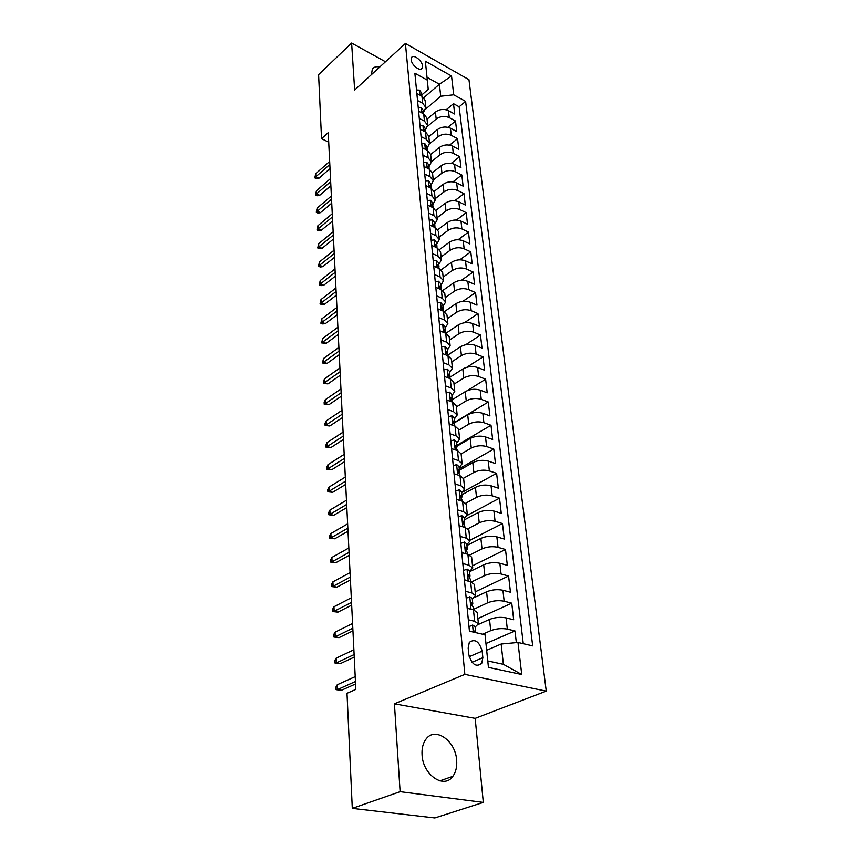 <?xml version="1.0" encoding="UTF-8"?>
<svg xmlns="http://www.w3.org/2000/svg" width="861" height="861" viewBox="0 0 861 861"><rect width="100%" height="100%" fill="white"/><g stroke="black" fill="none" stroke-linecap="round" stroke-linejoin="round"><path stroke-width="1.29" d="M379.733 67.029C376.203 66.2 373.717 66.975 372.275 69.332L371.489 74.584M422.062 754.946C422.869 774.889 444.072 789.408 452.832 776.353C455.878 772.156 457.148 766.774 456.653 760.22C455.577 740.492 434.687 726.157 425.797 739.416C422.923 743.441 421.675 748.618 422.062 754.946M411.192 59.689C411.461 65.178 420.512 72.087 422.234 68.148L422.547 66.071C422.256 60.593 413.258 53.694 411.515 57.644L411.192 59.689M546.251 691.114L468.954 79.664L405.423 43.47L464.854 674.367L546.251 691.114L475.175 718.354L394.424 703.824L400.117 791.679L483.301 802.409L475.175 718.354M483.301 802.409L434.848 817.95L352.3 808.371L400.117 791.679M516.342 642.607L514.986 630.941L485.959 643.544M478.35 624.462L489.522 619.436C494.935 617.359 500.445 616.842 506.053 617.875L513.683 619.759L511.746 603.163L477.887 618.553M474.755 597.362L486.583 591.798C491.911 589.667 497.357 589.15 502.91 590.248L510.465 592.239L508.582 576.02L475.175 591.873M469.579 571.726L483.699 564.794C488.973 562.599 494.354 562.082 499.843 563.245L507.333 565.333L505.482 549.479L472.517 565.785M466.953 545.519L480.89 538.383C486.088 536.134 491.405 535.628 496.851 536.844L504.266 539.04L502.458 523.542L469.912 540.256M464.38 519.872L478.135 512.575C483.269 510.272 488.531 509.755 493.923 511.036L501.263 513.317L499.498 498.164L467.286 515.33M461.862 494.795L475.444 487.326C480.513 484.969 485.712 484.463 491.05 485.798L498.336 488.165L496.603 473.335L463.121 491.803M459.397 470.257L472.807 462.626C477.812 460.226 482.956 459.72 488.252 461.098L495.462 463.552L493.773 449.044L459.247 468.728M456.987 446.235L470.235 438.453C475.175 436.01 480.266 435.505 485.507 436.936L492.653 439.476L490.996 425.269L456.9 445.331M454.619 422.74L467.717 414.808C472.592 412.311 477.629 411.806 482.817 413.291L489.909 415.906L488.284 402.001L454.597 422.407M452.036 399.891L465.241 391.647C470.074 389.118 475.046 388.612 480.19 390.141L487.218 392.82L485.626 379.206L467.372 390.593M449.743 377.366L462.831 368.971C467.598 366.409 472.528 365.903 477.618 367.475L484.582 370.23L483.021 356.885L466.845 367.26M447.763 355.13L460.463 346.768C465.166 344.163 470.052 343.668 475.1 345.272L481.999 348.092L480.47 335.026L465.747 344.712M445.858 333.315L458.138 325.017C462.798 322.38 467.631 321.885 472.624 323.521L479.469 326.405L477.973 313.608L464.413 322.746M444.373 311.66L455.867 303.696C460.474 301.027 465.252 300.532 470.214 302.211L476.994 305.16L475.53 292.611L462.938 301.307M442.812 290.491L453.639 282.817C458.192 280.116 462.927 279.621 467.835 281.332L474.562 284.334L473.13 272.033L461.378 280.331M441.187 269.794L451.465 262.336C455.964 259.613 460.646 259.118 465.51 260.861L472.183 263.918L470.773 251.864L459.763 259.818M439.508 249.539L449.324 242.264C453.769 239.509 458.407 239.024 463.24 240.8L469.848 243.9L468.47 232.083L458.106 239.724M437.797 229.715L447.225 222.579C451.627 219.803 456.212 219.318 461.001 221.116L467.555 224.269L466.199 212.678L456.427 220.039M436.043 210.321L445.169 203.271C449.517 200.473 454.07 199.989 458.816 201.818L465.306 205.015L463.982 193.639L454.726 200.753M434.278 191.325L443.146 184.34C447.451 181.51 451.96 181.025 456.664 182.887L463.11 186.127L461.808 174.966L453.026 181.843M432.47 172.727L441.166 165.764C445.428 162.912 449.883 162.428 454.554 164.311L460.947 167.594L459.666 156.648L451.315 163.31M430.651 154.528L439.218 147.522C443.437 144.659 447.86 144.185 452.488 146.09L458.827 149.416L457.568 138.664L449.614 145.122M428.832 136.684L437.313 129.634C441.489 126.75 445.869 126.266 450.454 128.203L456.739 131.561L455.512 121.003L447.914 127.288M417.542 100.5L422.654 103.266L425.861 107.474L423.504 112.393M419.296 118.377L424.441 121.11L427.669 125.275L425.291 130.162M421.072 136.587L426.27 139.288L429.521 143.421L427.11 148.275M422.891 155.152L428.132 157.821L431.404 161.911L428.961 166.722M424.742 174.083L430.026 176.709L433.32 180.756L430.844 185.524M426.625 193.381L431.953 195.974L435.279 199.978L432.771 204.692M428.552 213.065L433.922 215.627L437.27 219.577L434.73 224.247M430.511 233.137L435.935 235.666L439.304 239.562L436.721 244.18M432.513 253.629L437.991 256.104L441.381 259.947L438.766 264.51M434.557 274.53L440.079 276.973L443.501 280.751L440.843 285.26M436.645 295.872L442.22 298.261L445.664 301.985L442.974 306.43M438.776 317.655L444.394 320.001L447.871 323.65L445.137 328.041M440.95 339.901L446.622 342.194L450.12 345.778L447.343 350.093M443.167 362.632L448.904 364.86L452.423 368.379L449.603 372.619M445.438 385.836L451.218 388.02L454.769 391.454L451.917 395.63M447.763 409.556L453.596 411.687L457.169 415.034L454.274 419.124M450.131 433.804L456.018 435.86L459.623 439.132L456.674 443.135M452.552 458.59L458.504 460.581L462.131 463.767L459.139 467.674M455.028 483.936L461.033 485.862L464.692 488.94L461.657 492.761M457.568 509.863L463.627 511.714L467.319 514.695L464.23 518.419M460.161 536.381L466.285 538.157L469.998 541.042L466.856 544.647M462.809 563.535L468.997 565.214L472.743 567.991L469.557 571.489M465.532 591.313L471.774 592.917L475.552 595.575L472.312 598.955M352.3 808.371L347.015 693.299L355.851 689.392L328.245 132.637L321.54 138.686L328.719 142.205M482.849 657.696L482.171 651.142C479.243 641.391 474.96 638.453 469.32 642.338L468.18 648.032L468.825 654.64C471.731 664.455 476.015 667.426 481.676 663.551L482.849 657.696L472 662.303M421.761 94.958L428.229 89.35L427.325 80.127L414.873 73.217L469.428 631.167L485.044 634.794L488.445 667.404L521.734 674.497L517.978 642.457L532.69 645.879L465.618 101.394L453.725 94.796L440.724 96.228L439.401 84.227L427.034 77.339M427.325 80.127L425.356 61.206L451.53 76.016L453.725 94.796M427.68 126.201L436.183 119.055C440.326 116.16 444.685 115.675 449.248 117.623L455.512 121.003M427.056 119.162L435.44 112.059L436.183 119.055M429.542 143.787L438.077 136.748C442.263 133.875 446.655 133.39 451.261 135.317L457.568 138.664M431.383 161.76L439.993 154.776C444.222 151.923 448.667 151.439 453.306 153.333L459.666 156.648M433.255 180.078L441.951 173.147C446.235 170.306 450.712 169.832 455.394 171.705L461.808 174.966M435.149 198.74L443.953 191.874C448.269 189.054 452.8 188.57 457.514 190.421L463.982 193.639M437.087 217.768L445.987 210.956C450.357 208.158 454.92 207.673 459.677 209.492L466.199 212.678M439.067 237.162L448.054 230.404C452.477 227.638 457.083 227.153 461.894 228.94L468.47 232.083M441.08 256.933L450.174 250.25C454.64 247.505 459.3 247.01 464.144 248.775L470.773 251.864M443.124 277.091L452.326 270.483C456.847 267.76 461.55 267.265 466.436 268.998L473.13 272.033M445.223 297.658L454.533 291.115C459.096 288.435 463.853 287.94 468.782 289.63L475.53 292.611M447.354 318.635L456.771 312.177C461.399 309.519 466.199 309.024 471.171 310.681L477.973 313.608M449.539 340.041L459.064 333.659C463.745 331.044 468.588 330.538 473.615 332.163L480.47 335.026M451.756 361.878L461.399 355.593C466.135 353.01 471.032 352.504 476.101 354.097L483.021 356.885M454.027 384.178L463.788 377.99C468.578 375.439 473.528 374.933 478.641 376.483L485.626 379.206M456.352 406.941L466.231 400.849C471.075 398.342 476.079 397.836 481.234 399.343L488.284 402.001M458.709 430.188L468.718 424.204C473.625 421.729 478.684 421.223 483.893 422.686L490.996 425.269M461.13 453.941L471.258 448.064C476.23 445.632 481.342 445.126 486.594 446.536L493.773 449.044M463.519 478.242L473.862 472.441C478.888 470.063 484.054 469.546 489.36 470.913L496.603 473.335M465.769 503.19L476.51 497.357C481.611 495.021 486.831 494.515 492.191 495.828L499.498 498.164M467.867 528.772L479.233 522.831C484.388 520.55 489.672 520.033 495.086 521.292L502.458 523.542M469.772 555.033L482.009 548.877C487.229 546.649 492.578 546.132 498.045 547.338L505.482 549.479M471.441 581.993L484.851 575.514C490.135 573.351 495.549 572.834 501.07 573.975L508.582 576.02M473.356 609.437L487.756 602.775C493.116 600.666 498.584 600.149 504.159 601.226L511.746 603.163M468.309 619.769L474.626 621.276L478.425 623.805L475.132 627.066M482.644 634.234L490.727 630.672C496.162 628.627 501.694 628.1 507.323 629.111L514.986 630.941M523.273 643.694L459.15 106.786L453.489 103.675L446.224 109.777M435.44 112.059C439.573 109.164 443.91 108.69 448.463 110.638L454.705 114.039L453.489 103.675M467.189 608.307L473.475 609.857L477.263 612.44L478.425 623.805M475.552 595.575L474.422 584.458L470.655 581.756L464.434 580.12M472.743 567.991L471.634 557.132L467.91 554.323L461.744 552.601M469.998 541.042L468.911 530.43L465.22 527.502L459.117 525.705M467.319 514.695L466.264 504.331L462.583 501.296L456.545 499.423M464.692 488.94L463.659 478.802L460.022 475.681L454.038 473.733M462.131 463.767L461.119 453.844L457.503 450.626L451.573 448.613M459.623 439.132L458.633 429.435L455.049 426.13L449.173 424.042M457.169 415.034L456.201 405.542L452.638 402.152L446.827 400.01M454.769 391.454L453.822 382.166L450.292 378.7L444.524 376.494M452.423 368.379L451.498 359.285L447.978 355.744L442.274 353.484M450.12 345.778L449.216 336.877L445.729 333.261L440.079 330.947M447.871 323.65L446.977 314.932L443.523 311.251L437.915 308.895M445.664 301.985L444.793 293.44L441.359 289.694L435.806 287.283M443.501 280.751L442.651 272.377L439.239 268.578L433.74 266.124M441.381 259.947L440.552 251.746L437.162 247.882L431.705 245.385M439.304 239.562L438.486 231.512L435.128 227.595L429.725 225.065M437.27 219.577L436.473 211.688L433.137 207.716L427.777 205.144M435.279 199.978L434.493 192.24L431.178 188.225L425.861 185.61M433.32 180.756L432.545 173.179L429.262 169.111L423.989 166.464M431.404 161.911L430.651 154.474L427.379 150.363L422.159 147.683M429.521 143.421L428.778 136.124L425.538 131.97L420.351 129.258M427.669 125.275L426.948 118.118L423.72 113.932L418.586 111.187M425.861 107.474L425.14 100.446L421.944 96.217L416.853 93.451M487.767 660.936L503.384 664.326L501.145 644.028L517.978 642.457M486.659 650.249L501.145 644.028M385.48 61.755L351.622 43.05L318.602 74.627L321.54 138.686M351.622 43.05L354.657 90.018L405.423 43.47M394.424 703.824L464.854 674.367M423.838 97.67L439.401 84.227L451.53 76.016M425.764 108.992L440.724 96.228M459.15 106.786L465.618 101.394M503.384 664.326L521.734 674.497M468.987 626.668L472.678 625.021L475.089 626.668L475.627 632.103L474.605 630.973L473.69 632.157M355.453 681.514L337.458 689.596L341.365 690.307L336.102 689.65L337.458 689.596L337.254 684.753L355.216 676.628M341.365 690.307L355.582 683.957M336.102 689.65L335.994 686.97L337.254 684.753M466.21 598.244L469.858 596.716L472.258 598.438L472.786 603.755L471.774 602.571L471.042 602.818L473.13 607.123L473.399 609.836M467.092 607.285L468.771 608.695M471.742 605.649L472.786 603.755M354.119 654.564L336.339 662.927L340.203 663.691L335.004 663.056L336.339 662.927L336.134 658.191L353.882 649.775M340.203 663.691L354.248 657.115M335.004 663.056L334.886 660.43L336.134 658.191M463.487 570.488L467.114 569.067L469.493 570.865L470.009 576.063L468.997 574.825L468.266 575.062L470.343 579.345L470.58 581.745M464.359 579.313L465.704 580.454M469.062 577.914L470.009 576.063M352.816 628.196L335.23 636.839L339.062 637.646L333.917 637.032L335.23 636.839L335.037 632.2L352.579 623.504M339.062 637.646L352.945 630.844M333.917 637.032L333.81 634.46L335.037 632.2M460.839 543.366L464.434 542.053L466.791 543.926L467.297 548.995L466.296 547.714L465.553 547.93L467.824 554.301M461.679 551.987L462.712 552.87M466.447 550.814L467.297 548.995M351.536 602.388L334.154 611.288L337.942 612.149L332.863 611.558L334.154 611.288L333.971 606.757L351.31 597.792M337.942 612.149L351.675 605.143M332.863 611.558L332.755 609.028L333.971 606.757M458.246 516.858L461.808 515.653L464.144 517.59L464.649 522.552L463.648 521.228L462.906 521.422L465.134 527.481M459.074 525.285L459.785 525.899M463.875 524.317L464.649 522.552M350.287 577.118L333.11 586.287L336.855 587.18L331.819 586.599L333.11 586.287L332.916 581.832L350.061 572.63M336.855 587.18L350.427 579.98M331.819 586.599L331.722 584.135L332.916 581.832M455.717 490.953L459.247 489.844L461.561 491.846L462.056 496.7L461.055 495.323L460.312 495.516L461.367 498.401L462.056 496.7M461.367 498.401L462.508 501.274M349.06 552.385L332.077 561.792L335.79 562.728L330.807 562.168L332.077 561.792L331.894 557.433L348.834 547.994M335.79 562.728L349.2 555.334M330.807 562.168L330.699 559.747L331.894 557.433M453.241 465.618L456.739 464.606L459.042 466.673L459.516 471.419L458.526 469.998L457.783 470.171L459.946 475.659M458.902 473.066L459.516 471.419M347.855 528.17L331.065 537.791L334.735 538.782L329.806 538.233L331.065 537.791L330.882 533.529L347.64 523.865M334.735 538.782L348.005 531.205M329.806 538.233L329.709 535.865L330.882 533.529M450.82 440.854L454.285 439.928L456.567 442.048L457.04 446.687L456.05 445.234L455.308 445.395L457.428 450.604M456.491 448.29L457.04 446.687M346.682 504.438L330.075 514.286L333.713 515.308L328.837 514.77L330.075 514.286L329.892 510.11L346.466 500.219M333.713 515.308L346.832 507.56M328.837 514.77L328.741 512.456L329.892 510.11M448.452 416.616L451.885 415.777L454.156 417.962L454.608 422.493L453.629 421.007L452.886 421.147L454.974 426.098M454.124 424.053L454.608 422.493M345.53 481.202L329.096 491.254L332.712 492.309L327.88 491.792L329.096 491.254L328.924 487.154L345.326 477.069M332.712 492.309L345.681 484.399M327.88 491.792L327.783 489.522L328.924 487.154M446.127 392.907L449.539 392.153L451.788 394.381L452.24 398.826L451.261 397.298L450.518 397.427L452.563 402.13M451.799 400.333L452.24 398.826M344.4 458.429L328.149 468.675L331.722 469.762L326.943 469.256L328.149 468.675L327.976 464.649L344.196 454.371M331.722 469.762L344.561 461.7M326.943 469.256L326.846 467.028L327.976 464.649M443.856 369.692L447.236 369.025L449.474 371.306L449.916 375.654L448.947 374.094L448.204 374.201L450.217 378.668M449.517 377.118L449.916 375.654M343.291 436.096L327.212 446.536L330.753 447.655L326.018 447.171L327.212 446.536L327.051 442.597L343.098 432.125M330.753 447.655L343.453 439.454M326.018 447.171L325.932 444.986L327.051 442.597M441.639 346.983L444.986 346.38L447.214 348.716L447.634 352.967L446.676 351.385L445.933 351.471L447.914 355.711M447.289 354.398L447.634 352.967M342.204 414.216L326.297 424.828L329.806 425.98L325.124 425.506L326.297 424.828L326.136 420.964L342.011 410.32M329.806 425.98L342.377 417.639M325.124 425.506L325.027 423.364L326.136 420.964M439.465 324.737L442.78 324.21L444.986 326.588L445.406 330.753L444.448 329.139L443.706 329.214L445.643 333.229M445.094 332.152L445.406 330.753M341.139 392.767L325.404 403.54L328.88 404.724L324.231 404.261L325.404 403.54L325.243 399.752L340.956 388.946M328.88 404.724L341.311 396.254M324.231 404.261L324.145 402.162L325.243 399.752M437.334 302.954L440.628 302.502L442.812 304.912L443.232 309.002L442.274 307.355L441.532 307.42L443.404 311.208M442.941 310.358L443.232 309.002M340.095 371.715L324.522 382.661L327.966 383.877L323.37 383.425L324.522 382.661L324.371 378.937L339.912 367.981M327.966 383.877L340.278 375.267M323.37 383.425L324.371 378.937M435.246 281.612L438.518 281.224L440.692 283.689L441.09 287.682L440.143 286.013L439.401 286.067L441.187 289.619M440.832 289.016L441.09 287.682M339.073 351.084L323.661 362.169L327.072 363.417L322.52 362.976L323.661 362.169L323.51 358.52L338.89 347.413M327.072 363.417L339.256 354.689M322.52 362.976L323.51 358.52M433.201 260.7L436.441 260.388L438.604 262.885L438.992 266.802L438.055 265.102L437.313 265.134L438.992 268.46M438.766 268.105L438.992 266.802M338.072 330.828L322.81 342.065L326.201 343.335L321.68 342.915L322.81 342.065L322.66 338.491L337.889 327.234M326.201 343.335L338.255 334.498M321.68 342.915L322.66 338.491M431.2 240.208L434.418 239.961L436.559 242.49L436.947 246.332L436.01 244.61L435.268 244.632L436.818 247.72M436.742 247.613L436.947 246.332M337.092 310.961L321.982 322.337L325.34 323.628L322.724 323.94L320.862 323.219L321.982 322.337L321.831 318.818L336.909 307.431M325.34 323.628L337.275 314.685M320.862 323.219L321.831 318.818M429.241 220.125L432.426 219.932L434.547 222.504L434.934 226.271L433.266 224.538L434.644 227.379M434.783 227.433L434.934 226.271M336.124 291.47L321.164 302.964L324.489 304.288L321.906 304.622L320.055 303.89L321.164 302.964L321.024 299.52L335.951 287.994M324.489 304.288L336.307 295.237M320.055 303.89L321.024 299.52M427.314 200.441L430.478 200.301L432.588 202.905L432.954 206.597L431.296 204.821L432.491 207.404M432.868 207.598L432.954 206.597M335.177 272.324L320.367 283.947L323.661 285.292L321.099 285.648L319.27 284.905L320.367 283.947L320.217 280.568L335.004 268.923M323.661 285.292L335.36 276.144M319.27 284.905L320.217 280.568M425.431 181.133L428.563 181.058L430.661 183.684L431.027 187.311L429.37 185.502L430.285 187.773M430.984 188.129L431.027 187.311M334.24 253.543L319.582 265.274L322.843 266.641L320.314 267.018L318.495 266.264L319.582 265.274L319.442 261.948L334.079 250.196M322.843 266.641L334.434 257.407M318.495 266.264L319.442 261.948M423.58 162.202L426.69 162.18L428.767 164.838L429.122 168.39L427.476 166.55L428.208 168.584M429.112 169.036L429.122 168.39M333.325 235.085L318.807 246.935L322.046 248.323L319.539 248.721L317.731 247.957L318.807 246.935L318.667 243.674L333.164 231.803M322.046 248.323L333.519 239.003M317.731 247.957L318.667 243.674M421.761 143.626L424.85 143.658L426.916 146.338L427.26 149.825L425.625 147.952L426.184 149.749M332.432 216.972L318.043 228.929L321.261 230.328L318.774 230.748L316.988 229.973L318.043 228.929L317.913 225.711L332.271 213.743M321.261 230.328L332.626 220.922M316.988 229.973L317.913 225.711M419.974 125.405L423.042 125.48L425.097 128.192L425.442 131.615L424.527 129.774L423.806 129.72L424.225 131.292M331.55 199.171L317.3 211.225L320.486 212.656L318.021 213.097L316.256 212.301L317.3 211.225L317.171 208.071L331.388 196.007M320.486 212.656L331.743 203.164M316.256 212.301L317.171 208.071M418.231 107.517L421.266 107.647L423.311 110.38L423.644 113.738L422.74 111.887L422.019 111.812L422.331 113.178M330.678 181.693L316.568 193.843L319.722 195.286L317.279 195.748L315.524 194.941L316.568 193.843L316.439 190.744L330.527 178.582M319.722 195.286L330.882 185.718M315.524 194.941L316.439 190.744M416.52 89.974L419.533 90.147L421.556 92.902L421.879 96.184L420.986 94.323L420.265 94.247L420.48 95.42M329.828 164.516L315.847 176.753L318.979 178.216L316.557 178.69L314.825 177.883L315.847 176.753L315.718 173.707L329.677 161.459M318.979 178.216L330.032 168.584M314.825 177.883L315.718 173.707M437.313 129.634L438.077 136.748M439.218 147.522L439.993 154.776M441.166 165.764L441.951 173.147M443.146 184.34L443.953 191.874M445.169 203.271L445.987 210.956M447.225 222.579L448.054 230.404M449.324 242.264L450.174 250.25M451.465 262.336L452.326 270.483M453.639 282.817L454.533 291.115M455.867 303.696L456.771 312.177M458.138 325.017L459.064 333.659M460.463 346.768L461.399 355.593M462.831 368.971L463.788 377.99M465.241 391.647L466.231 400.849M467.717 414.808L468.718 424.204M470.235 438.453L471.258 448.064M472.807 462.626L473.862 472.441M475.444 487.326L476.51 497.357M478.135 512.575L479.233 522.831M480.89 538.383L482.009 548.877M483.699 564.794L484.851 575.514M486.583 591.798L487.756 602.775M489.522 619.436L490.727 630.672M506.053 617.875L507.323 629.111M448.463 110.638L449.248 117.623M450.454 128.203L451.261 135.317M452.488 146.09L453.306 153.333M454.554 164.311L455.394 171.705M456.664 182.887L457.514 190.421M458.816 201.818L459.677 209.492M461.001 221.116L461.894 228.94M463.24 240.8L464.144 248.775M465.51 260.861L466.436 268.998M467.835 281.332L468.782 289.63M470.214 302.211L471.171 310.681M472.624 323.521L473.615 332.163M475.1 345.272L476.101 354.097M477.618 367.475L478.641 376.483M480.19 390.141L481.234 399.343M482.817 413.291L483.893 422.686M485.507 436.936L486.594 446.536M488.252 461.098L489.36 470.913M491.05 485.798L492.191 495.828M493.923 511.036L495.086 521.292M496.851 536.844L498.045 547.338M499.843 563.245L501.07 573.975M502.91 590.248L504.159 601.226M473.475 609.857L474.626 621.276M470.655 581.756L471.774 592.917M467.91 554.323L468.997 565.214M465.22 527.502L466.285 538.157M462.583 501.296L463.627 511.714M460.022 475.681L461.033 485.862M457.503 450.626L458.504 460.581M455.049 426.13L456.018 435.86M452.638 402.152L453.596 411.687M450.292 378.7L451.218 388.02M447.978 355.744L448.904 364.86M445.729 333.261L446.622 342.194M443.523 311.251L444.394 320.001M441.359 289.694L442.22 298.261M439.239 268.578L440.079 276.973M437.162 247.882L437.991 256.104M435.128 227.595L435.935 235.666M433.137 207.716L433.922 215.627M431.178 188.225L431.953 195.974M429.262 169.111L430.026 176.709M427.379 150.363L428.132 157.821M425.538 131.97L426.27 139.288M423.72 113.932L424.441 121.11M421.944 96.217L422.654 103.266M469.191 656.717L482.171 651.142M472.571 625.064L473.27 632.06M473.841 631.317L474.605 630.973M469.762 596.759L470.999 609.244M470.978 602.937L471.774 602.571M467.017 569.11L468.212 581.121M468.19 575.223L468.997 574.825M464.327 542.096L465.478 553.645M465.467 548.134L466.296 547.714M461.711 515.685L462.809 526.792M462.809 521.669L463.648 521.228M459.15 489.877L460.204 500.564M460.204 495.796L461.055 495.323M456.642 464.639L457.665 474.917M457.675 470.493L458.526 469.998M454.188 439.949L455.168 449.829M455.189 445.74L456.05 445.234M451.788 415.798L452.735 425.302M452.768 421.535L453.629 421.007M449.442 392.175L450.346 401.312M450.4 397.836L451.261 397.298M447.15 369.046L448.021 377.828M448.086 374.653L448.947 374.094M444.9 346.402L445.74 354.85M445.826 351.945L446.676 351.385M442.694 324.231L443.501 332.346M443.609 329.709L444.448 329.139M440.541 302.512L441.316 310.326M441.435 307.937L442.274 307.355M438.421 281.235L439.175 288.747M439.314 286.605L440.143 286.013M436.355 260.388L437.076 267.61M437.237 265.705L438.055 265.102M434.321 239.961L435.009 246.892M435.192 245.213L436.01 244.61M432.34 219.942L432.997 226.604M433.201 225.13L433.998 224.527M430.382 200.312L431.027 206.705M431.243 205.445L432.028 204.832M428.477 181.058L429.09 187.192M429.327 186.137L430.102 185.524M426.604 162.18L427.185 168.067M427.443 167.195L428.208 166.582M424.764 143.647L425.323 149.308M425.603 148.619L426.356 148.006M422.955 125.48L423.494 130.904M423.795 130.388L424.527 129.774M421.18 107.647L421.696 112.845M422.019 112.5L422.74 111.887M419.447 90.136L419.942 95.13M420.276 94.947L420.986 94.323M439.799 780.873L452.832 776.353M421.169 69.084L422.234 68.148M476.94 665.542L481.676 663.551"/></g></svg>
